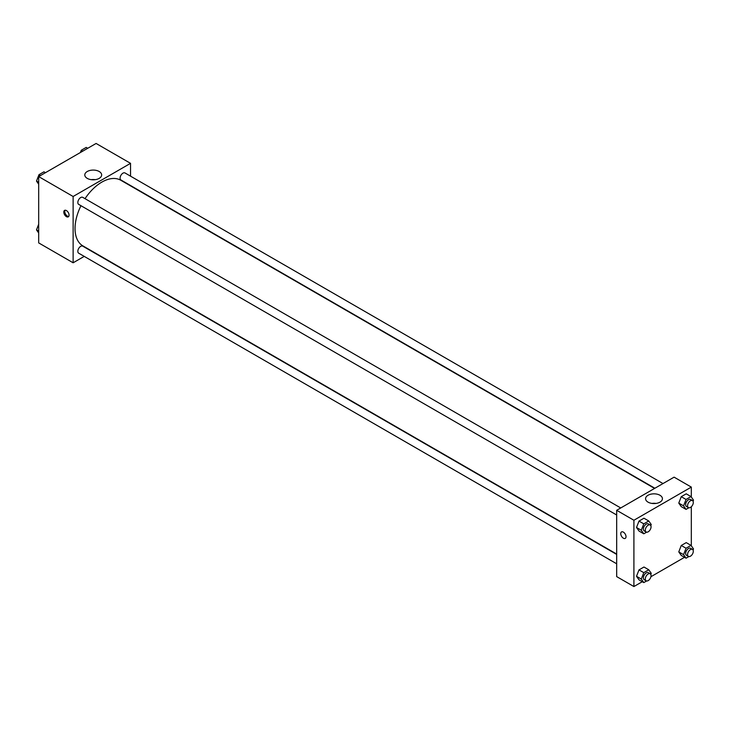 <?xml version="1.0" encoding="UTF-8"?>
<svg xmlns="http://www.w3.org/2000/svg" width="730" height="730" viewBox="0 0 730 730"><rect width="100%" height="100%" fill="white"/><g stroke="black" fill="none" stroke-linecap="round" stroke-linejoin="round"><path stroke-width="1.09" d="M84.224 256.385L73.128 262.791L38.681 242.898L38.681 176.596L96.095 143.454L130.542 163.338L130.542 176.158M87.262 171.504A8.431 4.864 180 0 1 96.451 170.446A8.431 4.864 180 0 1 101.653 174.945A8.431 4.864 180 0 1 93.221 179.808A8.431 4.864 180 0 1 84.799 174.945A8.431 4.864 180 0 1 87.262 171.504M73.128 262.791L73.128 196.489L38.681 176.596M73.128 196.489L130.542 163.338M95.265 179.662A8.431 4.864 0 0 0 91.186 179.662M66.43 216.655A3.723 2.144 60 0 1 64.003 213.379A3.723 2.144 60 0 1 64.569 210.395A3.723 2.144 60 0 1 68.291 212.539A3.723 2.144 60 0 1 68.291 216.837A3.723 2.144 60 0 1 66.43 216.655M65.116 210.222A3.723 2.144 -120 0 0 67.397 216.098A3.723 2.144 -120 0 0 68.711 216.454M620.737 507.961L82.736 197.346A4.061 2.345 120 0 0 78.676 199.691A4.061 2.345 120 0 0 78.676 204.382L616.677 514.997M616.677 554.417L82.736 246.147A4.061 2.345 120 0 0 79.606 247.233A4.061 2.345 120 0 0 77.836 251.321A4.061 2.345 120 0 0 78.676 253.182L616.677 563.788M662.995 483.561L124.994 172.955A4.061 2.345 120 0 0 121.864 174.041A4.061 2.345 120 0 0 120.094 178.12A4.061 2.345 120 0 0 120.934 179.982L654.874 488.251M80.966 205.705A37.896 21.882 120 0 0 75.044 228.536A37.896 21.882 120 0 0 82.892 245.882L616.677 554.061M654.573 488.425L120.788 180.246A37.896 21.882 120 0 0 85.027 198.669M642.272 581.719L633.905 586.546L616.677 576.609L616.677 510.306L674.1 477.155L691.319 487.102L691.319 497.02M650.914 576.727L684.53 557.318M636.514 527.498L638.996 531.029L636.514 527.498L638.996 521.092L636.514 527.498L641.296 530.263L643.778 523.848L648.751 520.983L651.242 524.514L650.804 525.636M643.97 518.218L638.996 521.092L643.97 518.218L648.751 520.983M678.772 503.098L681.254 506.638L678.772 503.098L681.254 496.692L678.772 503.098L683.554 505.863L686.045 499.457L691.018 496.583L693.5 500.123L693.062 501.236M686.227 493.818L681.254 496.692L686.227 493.818L691.018 496.583M678.772 551.898L681.254 555.43L678.772 551.898L681.254 545.483L678.772 551.898L683.554 554.654L686.045 548.248L691.018 545.383L693.5 548.914L693.062 550.037M686.227 542.618L681.254 545.483L686.227 542.618L691.018 545.383M633.905 586.546L633.905 520.253L691.319 487.102M691.319 506.739L691.319 545.821M636.514 576.289L638.996 579.83L636.514 576.289L638.996 569.884L636.514 576.289L641.296 579.054L643.778 572.648L648.751 569.774L651.242 573.315L650.804 574.428M643.97 567.018L638.996 569.884L643.97 567.018L648.751 569.774M648.039 502.14A8.431 4.864 180 0 1 645.576 498.699A8.431 4.864 180 0 1 653.998 493.836A8.431 4.864 180 0 1 662.429 498.699A8.431 4.864 180 0 1 657.228 503.198A8.431 4.864 180 0 1 648.039 502.14M633.905 520.253L616.677 510.306M626.011 536.687A3.723 2.144 60 0 1 625.236 538.393A3.723 2.144 60 0 1 621.513 536.24A3.723 2.144 60 0 1 621.513 531.942A3.723 2.144 60 0 1 624.387 532.946A3.723 2.144 60 0 1 626.011 536.687M656.042 503.426A8.431 4.864 0 0 0 651.954 503.426M621.522 531.942A3.723 2.144 -120 0 0 621.522 536.24A3.723 2.144 -120 0 0 625.236 538.393M646.597 532.17L643.778 533.794L641.296 530.263M650.211 524.98L648.295 523.875A4.061 2.345 120 0 0 645.174 524.961A4.061 2.345 120 0 0 643.395 529.049A4.061 2.345 120 0 0 644.234 530.902L646.15 532.006A4.061 2.345 120 0 0 650.211 529.67A4.061 2.345 120 0 0 650.211 524.98A4.061 2.345 120 0 0 647.081 526.065A4.061 2.345 120 0 0 645.311 530.153A4.061 2.345 120 0 0 646.15 532.006M643.778 533.794L638.996 531.029M643.778 523.848L638.996 521.092M688.855 507.77L686.045 509.394L683.554 505.863M692.469 500.579L690.562 499.475A4.061 2.345 120 0 0 687.432 500.561A4.061 2.345 120 0 0 685.652 504.649A4.061 2.345 120 0 0 686.501 506.511L688.408 507.615A4.061 2.345 120 0 0 692.469 505.269A4.061 2.345 120 0 0 692.469 500.579A4.061 2.345 120 0 0 689.339 501.665A4.061 2.345 120 0 0 687.569 505.753A4.061 2.345 120 0 0 688.408 507.615M686.045 509.394L681.254 506.638M686.045 499.457L681.254 496.692M646.597 580.97L643.778 582.595L641.296 579.054M650.211 573.771L648.295 572.667A4.061 2.345 120 0 0 645.174 573.753A4.061 2.345 120 0 0 643.395 577.841A4.061 2.345 120 0 0 644.234 579.702L646.15 580.806A4.061 2.345 120 0 0 650.211 578.461A4.061 2.345 120 0 0 650.211 573.771A4.061 2.345 120 0 0 647.081 574.866A4.061 2.345 120 0 0 645.311 578.945A4.061 2.345 120 0 0 646.15 580.806M643.778 582.595L638.996 579.83M643.778 572.648L638.996 569.884M688.855 556.57L686.045 558.195L683.554 554.654M692.469 549.38L690.562 548.276A4.061 2.345 120 0 0 687.432 549.361A4.061 2.345 120 0 0 685.652 553.44A4.061 2.345 120 0 0 686.501 555.302L688.408 556.406A4.061 2.345 120 0 0 692.469 554.061A4.061 2.345 120 0 0 692.469 549.38A4.061 2.345 120 0 0 689.339 550.466A4.061 2.345 120 0 0 687.569 554.554A4.061 2.345 120 0 0 688.408 556.406M686.045 558.195L681.254 555.43M686.045 548.248L681.254 545.483M38.681 184.179L36.5 181.086L38.982 174.68L43.955 171.805L45.47 172.681M38.681 182.345L36.5 181.086M40.497 175.547L38.982 174.68M80.373 152.524L81.249 150.28L86.222 147.405L87.728 148.281M82.755 151.146L81.249 150.28M38.681 232.98L36.5 229.877L38.681 224.265M38.681 231.136L36.5 229.877"/></g></svg>
